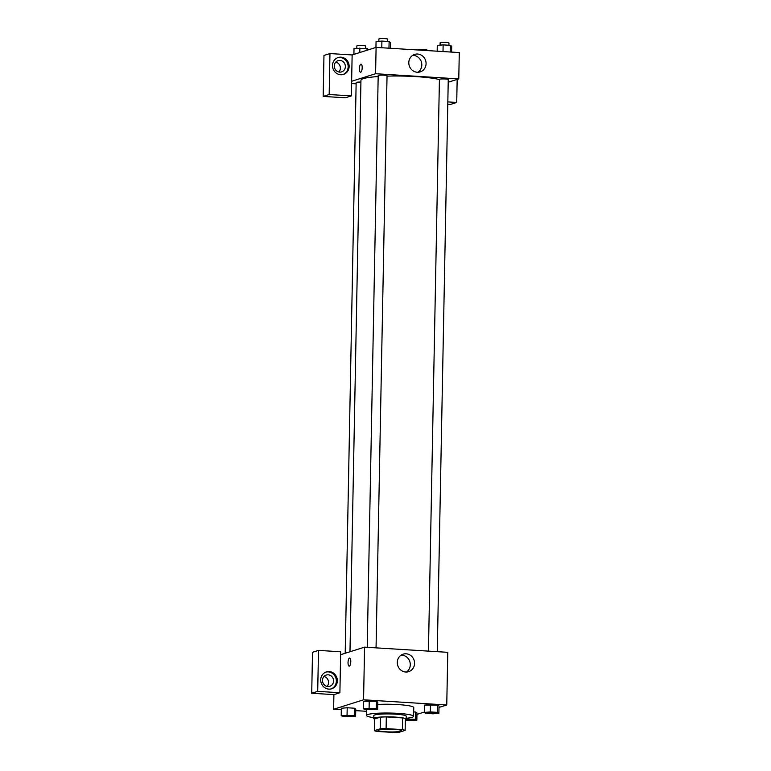 <?xml version="1.0" encoding="UTF-8"?>
<svg xmlns="http://www.w3.org/2000/svg" width="771" height="771" viewBox="0 0 771 771"><rect width="100%" height="100%" fill="white"/><g stroke="black" fill="none" stroke-linecap="round" stroke-linejoin="round"><path stroke-width="1.16" d="M400.833 731.216A11.787 1.417 1.1 0 1 387.697 731.881A11.787 1.417 1.1 0 1 377.954 730.301A11.787 1.417 1.1 0 1 389.769 729.106A11.787 1.417 1.1 0 1 401.527 730.754A11.787 1.417 1.1 0 1 400.833 731.216M402.366 729.617L386.098 728.605A15.834 1.908 1.1 0 0 380.19 728.826L374.33 730.677A15.834 1.908 1.1 0 0 377.106 731.438L393.383 732.45A15.834 1.908 1.1 0 0 399.291 732.228L405.141 730.378A15.834 1.908 1.1 0 0 402.366 729.617L402.587 717.917L386.319 716.905L386.098 728.605M402.587 717.917A15.834 1.908 1.1 0 1 405.373 718.678L405.141 730.378M386.319 716.905A15.834 1.908 1.1 0 0 380.411 717.126L374.552 718.967L374.33 730.677M405.353 719.728A16.21 1.947 -178.9 0 0 406.172 719.131A16.21 1.947 -178.9 0 0 390.001 716.876A16.21 1.947 -178.9 0 0 373.752 718.514A16.21 1.947 -178.9 0 0 374.552 719.141M373.752 718.514L373.81 715.584A16.21 1.947 1.1 0 1 390.059 713.946A16.21 1.947 1.1 0 1 406.23 716.211L406.172 719.131M380.411 717.126L380.19 728.826M373.771 717.647A23.583 2.833 1.1 0 1 366.447 715.449A23.583 2.833 1.1 0 1 390.078 713.059A23.583 2.833 1.1 0 1 413.593 716.355A23.583 2.833 1.1 0 1 412.206 717.281A23.583 2.833 1.1 0 1 406.192 718.273M377.751 704.472A23.583 2.833 1.1 0 1 401.672 704.858A23.583 2.833 1.1 0 1 413.767 707.576L413.593 716.355M405.334 720.393L416.841 720.268L416.986 712.953L415.627 712.018L413.68 711.893L415.627 712.018L415.482 719.333L406.172 719.064M438.882 713.32L437.523 712.385L430.324 711.932L424.474 712.414L425.833 713.348L433.032 713.801L438.882 713.32L439.027 706.005L437.668 705.07L424.609 705.099M355.759 709.137L354.4 708.212L347.201 707.759L354.4 708.212L355.768 709.137L355.614 716.452L354.265 715.517L341.206 715.555L342.565 716.49L355.614 716.452M347.056 715.074L347.201 707.759L341.341 708.241L341.206 715.555M438.998 707.431L446.756 704.993L363.565 699.808L333.621 709.253L341.322 709.734M355.73 710.631L366.524 711.305M416.957 714.389L424.484 712.009M377.655 709.503L377.8 702.188L376.441 701.253L363.382 701.292L363.247 708.607L364.606 709.542L377.655 709.503L376.306 708.568L363.247 708.607M350.786 661.682A4.057 1.359 93.6 0 1 349.157 666.154A4.057 1.359 93.6 0 1 348.058 662.029A4.057 1.359 93.6 0 1 349.658 658.068A4.057 1.359 93.6 0 1 350.786 661.682M339.895 692.734L340.676 651.774L318.49 650.396L317.71 691.356L339.895 692.734L333.901 694.623L333.621 709.253M446.756 704.993L447.768 652.324L364.577 647.148L363.565 699.808M364.577 647.148L340.618 654.704M349.668 658.068A4.057 1.359 -86.4 0 0 348.058 662.029A4.057 1.359 -86.4 0 0 349.157 666.154M328.86 689.12A8.847 8.269 -107.5 0 1 320.803 681.342A8.847 8.269 -107.5 0 1 326.364 671.907A8.847 8.269 -107.5 0 1 336.908 677.863A8.847 8.269 -107.5 0 1 331.684 688.782A8.847 8.269 -107.5 0 1 328.86 689.12M331.183 688.917A8.847 8.269 72.5 0 0 335.915 678.172A8.847 8.269 72.5 0 0 325.873 672.09M322.48 680.311A5.898 5.513 -107.5 0 1 326.258 675.039A5.898 5.513 -107.5 0 1 333.573 681.005A5.898 5.513 -107.5 0 1 329.795 686.286A5.898 5.513 -107.5 0 1 322.48 680.311M323.974 676.495A5.898 5.513 -107.5 0 1 327.087 686.392M317.71 691.356L311.715 693.245L333.901 694.623M318.49 650.396L312.506 652.285L311.715 693.245M397.287 662.366A9.175 8.577 -107.5 0 1 403.156 654.155A9.175 8.577 -107.5 0 1 414.104 660.323A9.175 8.577 -107.5 0 1 408.678 671.657A9.175 8.577 -107.5 0 1 397.287 662.366M406.452 672.023A9.175 8.577 72.5 0 0 409.835 661.672A9.175 8.577 72.5 0 0 401.122 655.128M349.976 651.755L360.953 80.242A41.268 4.963 1.1 0 1 378.175 76.541M387.032 76.127A41.268 4.963 1.1 0 1 439.422 79.596M437.273 651.678L448.259 79.548A4.424 0.53 -178.9 0 0 444.607 78.95A4.424 0.53 -178.9 0 0 439.682 79.201A4.424 0.53 -178.9 0 0 439.422 79.374L428.445 651.129M345.196 653.259L356.154 82.516A4.424 0.53 1.1 0 1 360.915 82.083M367.218 647.312L378.195 75.568A4.424 0.53 1.1 0 1 382.628 75.124A4.424 0.53 1.1 0 1 387.042 75.741L376.055 647.862M356.135 83.817L351.586 83.538M448.211 82.227L458.774 78.902L375.593 73.727L351.634 81.273L351.354 95.903L329.169 94.525L329.959 53.565L352.135 54.943L351.634 81.273M338.883 72.011A5.898 5.513 72.5 0 0 335.77 62.114M351.354 95.903L345.36 97.792L323.174 96.414L323.965 55.454L329.959 53.565M447.835 101.907L456.721 102.466L450.727 104.355L447.787 104.172M345.369 66.614A5.898 5.513 -107.5 0 1 341.592 71.896A5.898 5.513 -107.5 0 1 334.277 65.93A5.898 5.513 -107.5 0 1 338.055 60.649A5.898 5.513 -107.5 0 1 345.369 66.614M342.979 74.536A8.847 8.269 72.5 0 0 347.711 63.791A8.847 8.269 72.5 0 0 337.669 57.7M340.657 74.739A8.847 8.269 -107.5 0 1 332.6 66.961A8.847 8.269 -107.5 0 1 338.161 57.526A8.847 8.269 -107.5 0 1 348.704 63.473A8.847 8.269 -107.5 0 1 343.48 74.392A8.847 8.269 -107.5 0 1 340.657 74.739M456.721 102.466L457.164 79.413M329.169 94.525L323.174 96.414M458.774 78.902L459.285 52.573L376.094 47.388L352.135 54.943M408.803 62.605A9.175 8.577 -107.5 0 1 414.673 54.394A9.175 8.577 -107.5 0 1 425.621 60.562A9.175 8.577 -107.5 0 1 420.195 71.896A9.175 8.577 -107.5 0 1 408.803 62.605M376.094 47.388L375.593 73.727M417.969 72.272A9.175 8.577 72.5 0 0 421.351 61.911A9.175 8.577 72.5 0 0 412.639 55.367M362.187 67.771A4.057 1.359 93.6 0 1 360.558 72.252A4.057 1.359 93.6 0 1 359.459 68.118A4.057 1.359 93.6 0 1 361.069 64.157A4.057 1.359 93.6 0 1 362.187 67.771M361.069 64.157A4.057 1.359 -86.4 0 0 359.459 68.118A4.057 1.359 -86.4 0 0 360.568 72.252M451.584 52.091L451.69 46.27L450.331 45.335L443.132 44.882L437.282 45.373L437.176 51.194M450.331 45.335L450.206 52.004M443.132 44.882L443.007 51.561M440.077 45.142L440.125 42.81A4.424 0.53 1.1 0 1 444.559 42.357A4.424 0.53 1.1 0 1 448.963 42.974L448.924 45.248M390.357 48.284L390.463 42.453L389.114 41.528L381.905 41.075L376.055 41.557L375.949 47.436M389.114 41.528L388.979 48.197M381.905 41.075L381.78 47.744M378.85 41.326L378.898 38.993A4.424 0.53 1.1 0 1 383.332 38.55A4.424 0.53 1.1 0 1 387.736 39.167L387.697 41.432M418.075 50.009L418.084 49.758A4.424 0.53 1.1 0 1 422.508 49.315A4.424 0.53 1.1 0 1 426.922 49.932L426.912 50.558M368.422 49.816L367.073 48.477L354.014 48.506L353.908 54.384M367.073 48.477L367.035 50.25M359.864 48.024L359.778 52.534M356.809 48.274L356.857 45.952A4.424 0.53 1.1 0 1 361.291 45.499A4.424 0.53 1.1 0 1 365.695 46.115L365.656 48.39M427.259 712.78L427.259 712.809A4.424 0.53 1.1 0 1 427.259 712.78A4.424 0.53 1.1 0 1 431.693 712.337A4.424 0.53 1.1 0 1 436.097 712.953A4.424 0.53 1.1 0 1 436.097 712.963A4.424 0.53 1.1 0 1 435.837 713.146A4.424 0.53 1.1 0 1 430.912 713.397A4.424 0.53 1.1 0 1 427.259 712.809A4.424 0.53 1.1 0 1 431.693 712.356A4.424 0.53 1.1 0 1 436.097 712.973L436.097 712.953M437.523 712.385L437.668 705.07L430.469 704.617L424.619 705.108L424.474 712.414M430.469 704.617L430.324 711.932M366.032 708.973L366.032 708.992A4.424 0.53 1.1 0 1 366.032 708.973A4.424 0.53 1.1 0 1 370.465 708.52A4.424 0.53 1.1 0 1 374.879 709.137A4.424 0.53 1.1 0 1 374.879 709.156A4.424 0.53 1.1 0 1 374.61 709.339A4.424 0.53 1.1 0 1 369.695 709.59A4.424 0.53 1.1 0 1 366.032 708.992A4.424 0.53 1.1 0 1 370.465 708.549A4.424 0.53 1.1 0 1 374.879 709.166L374.879 709.137M369.097 708.125L369.242 700.81L376.441 701.253L376.306 708.568M369.242 700.81L363.392 701.292M416.841 720.268L415.482 719.333M405.941 719.459A4.424 0.53 1.1 0 1 410.904 719.333A4.424 0.53 1.1 0 1 414.056 719.902A4.424 0.53 1.1 0 1 414.056 719.912A4.424 0.53 1.1 0 1 413.796 720.095A4.424 0.53 1.1 0 1 409.411 720.365A4.424 0.53 1.1 0 1 405.344 719.883M408.302 718.032L408.283 718.88M405.893 719.488A4.424 0.53 1.1 0 1 410.866 719.353A4.424 0.53 1.1 0 1 414.056 719.921L414.056 719.921M343.991 715.922L343.991 715.941A4.424 0.53 1.1 0 1 343.991 715.922A4.424 0.53 1.1 0 1 348.425 715.478A4.424 0.53 1.1 0 1 352.839 716.095A4.424 0.53 1.1 0 1 352.829 716.105A4.424 0.53 1.1 0 1 352.569 716.288A4.424 0.53 1.1 0 1 347.644 716.538A4.424 0.53 1.1 0 1 343.991 715.941A4.424 0.53 1.1 0 1 348.425 715.498A4.424 0.53 1.1 0 1 352.839 716.114L352.839 716.114M354.4 708.212L354.265 715.517M366.553 709.657L366.447 715.449"/></g></svg>
